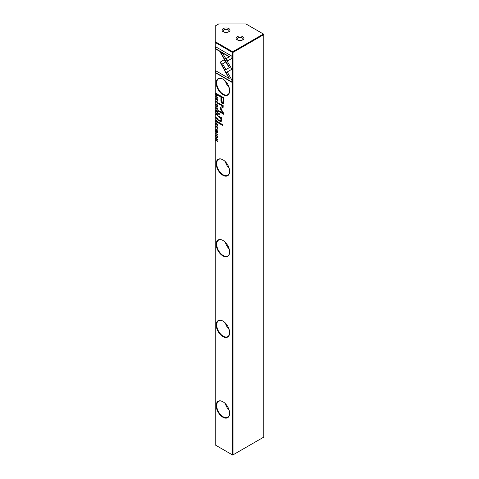 <?xml version="1.0" encoding="UTF-8"?>
<svg xmlns="http://www.w3.org/2000/svg" width="479" height="479" viewBox="0 0 479 479"><rect width="100%" height="100%" fill="white"/><g stroke="black" fill="none" stroke-linecap="round" stroke-linejoin="round"><path stroke-width="0.72" d="M217.694 119.391L217.694 118.511L215.718 117.367L216.586 118.205L217.149 119.906L217.694 119.391L217.149 119.906L217.113 119.522M215.718 123.067L215.718 124.666L215.951 123.54L216.628 123.929L216.861 125.247L216.861 124.061L217.46 124.408L217.694 125.779L217.694 124.211L215.718 123.067M218.61 122.283L218.61 123.103L222.705 125.462L222.705 124.648L218.61 122.283M223.909 101.368L223.909 97.83L218.61 94.77L218.61 95.644L220.945 96.992L220.945 99.692C220.855 101.74 221.364 103.063 222.472 103.668L223.663 103.458L223.909 101.368M223.382 103.769L223.663 103.458M216.268 130.617L215.682 131.234L216.286 132.539L217.185 131.533L217.232 133L217.723 132.438L217.167 131.162L216.263 132.174L215.915 131.36L216.298 130.635L215.879 130.557M215.915 131.36L216.298 130.995M217.011 131.066L216.263 132.174L216.61 132.587M217.706 132.168L217.203 132.641M216.855 132.03L217.43 131.39M215.718 138.287L217.394 139.569L215.718 139.862L215.718 140.275L217.694 141.413L216.083 140.179L217.694 139.91L217.694 139.431L215.718 138.287M225.837 72.748L231.89 69.257L222.867 53.648L220.172 52.091L229.19 67.695L224.501 70.401L225.837 72.748M216.268 98.081L215.682 98.698L216.286 99.997L217.185 98.991L217.232 100.464L217.723 99.901L217.167 98.626L216.263 99.632L215.915 98.824L216.298 98.093L215.879 98.015M215.915 98.824L216.298 98.458M217.011 98.53L216.263 99.632L216.61 100.051M217.706 99.632L217.203 100.105M216.855 99.494L217.43 98.854M217.723 106.009L216.7 104.266L215.945 104.141L215.682 104.835L216.7 106.572L217.466 106.709L217.723 106.009M222.909 94.626A9.508 5.491 60 0 1 216.191 82.981A9.508 5.491 60 0 1 222.909 79.095L222.909 79.095A9.508 5.491 60 0 1 229.633 90.741A9.508 5.491 60 0 1 222.909 94.626M222.909 175.278A9.508 5.491 60 0 1 216.191 163.632A9.508 5.491 60 0 1 222.909 159.752L222.909 159.752A9.508 5.491 60 0 1 229.633 171.398A9.508 5.491 60 0 1 222.909 175.278M222.909 255.936A9.508 5.491 60 0 1 216.191 244.29A9.508 5.491 60 0 1 222.909 240.41L222.909 240.41A9.508 5.491 60 0 1 229.633 252.05A9.508 5.491 60 0 1 222.909 255.936M222.909 336.587A9.508 5.491 60 0 1 216.191 324.942A9.508 5.491 60 0 1 222.909 321.062L222.909 321.062A9.508 5.491 60 0 1 229.633 332.707A9.508 5.491 60 0 1 222.909 336.587M222.909 417.245A9.508 5.491 60 0 1 216.191 405.599A9.508 5.491 60 0 1 222.909 401.719L222.909 401.719A9.508 5.491 60 0 1 229.633 413.359A9.508 5.491 60 0 1 222.909 417.245M215.227 42.499L232.339 52.379L233.039 52.379L232.692 51.774L232.339 52.379L232.339 454.846L232.692 455.05L263.773 437.105L263.773 34.638L233.039 52.379L233.039 454.846L232.339 454.846L215.227 444.967L215.227 41.691L232.692 51.774L263.426 34.033L245.961 23.95L218.717 23.95L215.227 25.968L215.227 41.691M217.723 137.15L216.7 135.401L215.945 135.276L215.682 135.97L216.7 137.713L217.466 137.844L217.723 137.15M231.92 56.169L215.73 46.822L215.73 49.026L229.237 56.827L226.154 58.606L227.501 60.947L231.92 58.39L231.92 56.169M220.394 62.587L224.232 69.85L225.585 69.072L222.561 63.845L225.555 62.096L224.202 59.755L220.753 61.773L220.394 62.587M231.92 80.101L227.501 72.443L226.154 73.221L229.219 78.538L215.73 70.748L215.73 72.952L231.92 82.298L231.92 80.101M215.915 126.911L216.7 126.678L217.514 127.839L217.173 128.558L217.723 127.989L216.694 126.312L215.915 126.163L215.682 126.779L216.251 128.031L215.915 126.911L216.209 126.504M217.706 127.725L217.173 128.198M220.544 117.175L218.61 116.062L218.61 116.894L220.184 117.804L221.148 119.99L220.879 120.858L218.61 119.81L218.61 120.63L221.124 121.732L221.526 120.403L220.969 118.223L221.466 118.457L221.466 117.642L220.544 117.175M218.61 113.212L218.61 114.17L219.232 114.523L219.232 113.571L218.61 113.212M217.616 115.325L217.179 115.391L217.694 114.852L217.694 113.954L215.718 112.816L216.61 113.667L216.406 114.493L215.718 114.242L215.718 114.607L216.712 114.661L217.514 115.439M217.424 115.247L216.957 114.517L216.412 114.846L216.867 114.565M216.849 113.954L216.406 114.493M215.718 96.62L217.694 97.758L215.718 96.62L215.963 96.423M215.718 110.044L215.718 111.643L215.951 110.517L216.628 110.906L216.628 112.086L216.861 111.038L217.46 111.385L217.694 112.751L217.694 111.182L215.718 110.044M215.718 133.689L217.694 134.827L215.718 133.689L215.963 133.491M215.718 108.104L217.694 110.188L216.023 108.11L217.694 108.368L217.694 107.991L215.718 107.733L215.718 108.104L215.963 107.763M220.112 108.41L222.777 113.05L218.658 110.673L218.658 111.368L223.861 114.373L223.861 113.679L220.837 108.499L223.861 106.817L223.861 106.11L218.658 103.105L218.658 103.805L222.783 106.188L220.112 107.757L220.112 108.41L220.358 107.613L223.028 106.045L218.903 103.662L218.903 103.248M220.358 107.613L219.969 107.997M215.718 129.156L217.694 130.294L215.718 129.156L215.963 128.959M217.694 94.956L217.694 94.249L215.718 93.106L215.951 94.974L216.676 95.704L217.52 95.752L217.694 94.956M217.616 122.648L217.179 122.714L217.694 122.169L217.694 121.277L215.718 120.139L216.61 120.989L216.406 121.816L215.718 121.564L215.718 121.929L216.712 121.983L217.514 122.762M217.424 122.57L216.957 121.84L216.412 122.169L216.867 121.888M216.849 121.277L216.406 121.816M215.915 101.883L216.7 101.65L217.514 102.811L217.173 103.53L217.723 102.961L216.694 101.285L215.915 101.135L215.682 101.752L216.251 103.003L215.915 101.883L216.209 101.476M217.706 102.698L217.173 103.171M237.231 39.877L237.231 39.877A3.952 2.281 180 0 1 237.231 36.655A3.952 2.281 180 0 1 242.817 36.655A3.952 2.281 180 0 1 242.817 39.877A3.952 2.281 180 0 1 237.231 39.877L237.231 39.877M242.416 40.08A2.964 1.712 0 0 0 242.985 39.074A2.964 1.712 0 0 0 242.117 37.865A2.964 1.712 0 0 0 238.889 37.494A2.964 1.712 0 0 0 237.063 39.074A2.964 1.712 0 0 0 237.632 40.08M223.262 31.812L223.262 31.812A3.952 2.281 180 0 1 223.262 28.59A3.952 2.281 180 0 1 228.848 28.59A3.952 2.281 180 0 1 228.848 31.812A3.952 2.281 180 0 1 223.262 31.812L223.262 31.812M228.447 32.015A2.964 1.712 0 0 0 229.016 31.009A2.964 1.712 0 0 0 228.148 29.8A2.964 1.712 0 0 0 224.92 29.429A2.964 1.712 0 0 0 223.088 31.009A2.964 1.712 0 0 0 223.657 32.015M223.04 401.797A9.137 5.275 -120 0 0 218.604 401.414A9.137 5.275 -120 0 0 216.712 405.599A9.137 5.275 -120 0 0 223.172 416.79A9.137 5.275 -120 0 0 227.741 417.245A9.137 5.275 -120 0 0 229.633 413.209M223.04 321.14A9.137 5.275 -120 0 0 218.604 320.762A9.137 5.275 -120 0 0 216.712 324.942A9.137 5.275 -120 0 0 223.172 336.132A9.137 5.275 -120 0 0 227.741 336.587A9.137 5.275 -120 0 0 229.633 332.552M223.04 240.488A9.137 5.275 -120 0 0 218.604 240.105A9.137 5.275 -120 0 0 216.712 244.29A9.137 5.275 -120 0 0 223.172 255.481A9.137 5.275 -120 0 0 227.741 255.93A9.137 5.275 -120 0 0 229.633 251.9M223.04 159.83A9.137 5.275 -120 0 0 218.604 159.453A9.137 5.275 -120 0 0 216.712 163.632A9.137 5.275 -120 0 0 223.172 174.823A9.137 5.275 -120 0 0 227.741 175.278A9.137 5.275 -120 0 0 229.633 171.243M225.381 403.689A9.137 5.275 -120 0 0 229.166 410.234M225.381 323.032A9.137 5.275 -120 0 0 229.166 329.582M225.381 242.38A9.137 5.275 -120 0 0 229.166 248.924M225.381 161.722A9.137 5.275 -120 0 0 229.166 168.273M223.04 79.173A9.137 5.275 -120 0 0 218.604 78.796A9.137 5.275 -120 0 0 216.712 82.981A9.137 5.275 -120 0 0 223.172 94.171A9.137 5.275 -120 0 0 227.741 94.62A9.137 5.275 -120 0 0 229.633 90.591M225.381 81.071A9.137 5.275 -120 0 0 229.166 87.615M263.426 34.033L263.773 34.638L263.426 34.033M217.574 137.748L216.424 137.156M215.933 135.904L216.083 135.228M216.233 135.611L217.197 135.791M215.915 136.102C216.442 137.449 216.975 137.76 217.508 137.018C216.981 135.671 216.448 135.365 215.915 136.102L216.334 135.509M217.574 137.329L217.711 136.904M227.747 60.803L226.393 58.468L229.483 56.684L215.975 48.888L215.975 46.966M224.477 69.712L220.639 62.444L220.999 61.629L224.202 59.761M229.219 78.538L226.393 73.077L227.501 72.443M231.92 82.017L215.975 72.814L215.975 70.892M215.933 126.737L216.053 126.115M217.209 126.713L216.155 126.773M217.418 128.061L217.759 127.695L217.418 128.061M221.466 118.199L218.855 116.756L218.855 116.199M220.987 120.762L221.388 119.846L221.136 118.535M221.238 121.642L218.855 120.486L218.855 119.954M219.232 114.242L218.855 113.355M217.574 106.613L216.424 106.015M215.933 104.769L216.083 104.093M216.233 104.476L217.197 104.656M215.915 104.961C216.442 106.314 216.975 106.619 217.508 105.883C216.981 104.536 216.448 104.224 215.915 104.961L216.334 104.374M217.574 106.194L217.711 105.763M216.544 98.315L216.161 98.68L216.544 98.315M215.933 98.632L216.514 97.938M217.448 99.967L217.753 99.602L217.448 99.967M226.082 72.61L224.501 70.401M224.747 70.263L229.435 67.557L220.657 52.373M217.394 139.569L215.963 138.431M217.694 141.131L215.963 139.814M217.694 139.808L216.083 140.179M216.544 130.851L216.161 131.216L216.544 130.851M215.933 131.168L216.514 130.474M217.448 132.503L217.753 132.144L217.448 132.503M216.855 113.804L215.963 112.96M216.658 114.709L215.963 114.319M216.849 113.81L217.688 114.008L217.394 114.87L217.688 114.505L216.849 113.81L217.149 115.014L217.442 114.643L217.149 115.014M217.694 97.477L215.963 96.477M215.963 110.511L215.963 110.182M217.46 111.385L215.951 110.517M217.694 134.545L215.963 133.545M217.694 108.188L216.023 108.11M222.777 113.05L220.358 108.266M223.861 114.092L218.903 111.23L218.903 110.811M223.861 106.811L220.837 108.499M217.694 130.013L215.963 129.013M223.909 103.32L222.717 103.524C221.609 102.925 221.1 101.602 221.19 99.548L221.19 96.848L218.855 95.501L218.855 94.914M223.531 98.201L221.555 97.339L223.531 98.201L223.531 100.794C223.639 102.261 223.352 102.787 222.663 102.368M221.555 97.339L221.555 99.931L222.424 102.512L223.106 102.518M222.424 102.512C223.106 102.925 223.4 102.404 223.292 100.937L223.292 98.345M222.705 125.181L218.855 122.959L218.855 122.426M215.963 123.534L215.963 123.211M217.46 124.408L215.951 123.54M215.963 93.573L215.963 93.249M217.765 95.614L216.921 95.566L216.197 94.83M217.694 94.333L215.951 93.579L217.694 94.303M217.694 95.064L217.28 95.459L217.478 94.459M217.723 94.8L216.921 95.207M215.951 93.579L216.676 95.351L217.694 94.812M217.694 118.564L215.963 117.511M217.711 119.061L217.388 119.403L217.711 119.061L216.831 118.349L217.143 119.54L217.466 119.205L217.143 119.54M216.855 121.127L215.963 120.283M216.658 122.031L215.963 121.642M216.849 121.133L217.688 121.331L217.394 122.193L217.688 121.828L216.849 121.133L217.149 122.337L217.442 121.965L217.149 122.337M215.933 101.71L216.053 101.087M217.209 101.686L216.155 101.74M217.418 103.033L217.759 102.668L217.418 103.033"/></g></svg>
